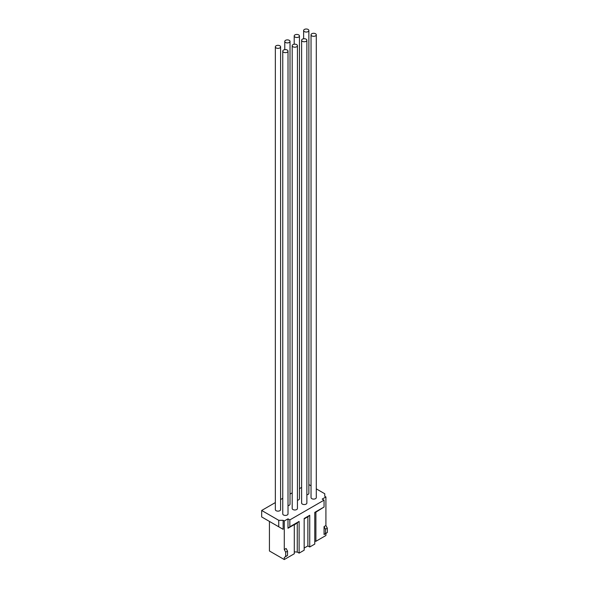 <?xml version="1.0" encoding="UTF-8"?>
<svg xmlns="http://www.w3.org/2000/svg" width="589" height="589" viewBox="0 0 589 589"><rect width="100%" height="100%" fill="white"/><g stroke="black" fill="none" stroke-linecap="round" stroke-linejoin="round"><path stroke-width="0.88" d="M276.116 47.915A2.621 1.517 0 0 0 278.972 48.246A2.621 1.517 0 0 0 280.592 46.848A2.621 1.517 0 0 0 279.827 45.773A2.621 1.517 0 0 0 276.963 45.449A2.621 1.517 0 0 0 275.343 46.848A2.621 1.517 0 0 0 276.116 47.915M275.343 46.848L275.343 509.632A2.621 1.517 0 0 0 276.116 510.7A2.621 1.517 0 0 0 278.972 511.031A2.621 1.517 0 0 0 280.592 509.632L280.592 46.848M285.54 42.474A2.621 1.517 0 0 0 288.396 42.806A2.621 1.517 0 0 0 290.016 41.407A2.621 1.517 0 0 0 289.251 40.332A2.621 1.517 0 0 0 286.394 40.008A2.621 1.517 0 0 0 284.774 41.407A2.621 1.517 0 0 0 285.54 42.474M288.014 505.656A2.621 1.517 0 0 0 290.016 504.191L290.016 41.407M292.961 46.759A2.621 1.517 0 0 0 295.818 47.091A2.621 1.517 0 0 0 297.438 45.692A2.621 1.517 0 0 0 296.672 44.617A2.621 1.517 0 0 0 293.815 44.293A2.621 1.517 0 0 0 292.196 45.692A2.621 1.517 0 0 0 292.961 46.759M292.196 45.692L292.196 508.476A2.621 1.517 0 0 0 292.961 509.544A2.621 1.517 0 0 0 295.818 509.875A2.621 1.517 0 0 0 297.438 508.476L297.438 45.692M294.964 37.033A2.621 1.517 0 0 0 297.828 37.365A2.621 1.517 0 0 0 299.448 35.966A2.621 1.517 0 0 0 298.675 34.891A2.621 1.517 0 0 0 295.818 34.567A2.621 1.517 0 0 0 294.198 35.966A2.621 1.517 0 0 0 294.964 37.033M297.438 500.216A2.621 1.517 0 0 0 299.448 498.743L299.448 35.966M302.385 41.318A2.621 1.517 0 0 0 305.249 41.65A2.621 1.517 0 0 0 306.869 40.251A2.621 1.517 0 0 0 306.096 39.176A2.621 1.517 0 0 0 303.239 38.852A2.621 1.517 0 0 0 301.62 40.251A2.621 1.517 0 0 0 302.385 41.318M301.62 40.251L301.62 503.028A2.621 1.517 0 0 0 302.385 504.103A2.621 1.517 0 0 0 305.249 504.427A2.621 1.517 0 0 0 306.869 503.028L306.869 40.251M304.388 31.592A2.621 1.517 0 0 0 307.252 31.924A2.621 1.517 0 0 0 308.872 30.518A2.621 1.517 0 0 0 308.099 29.45A2.621 1.517 0 0 0 305.242 29.119A2.621 1.517 0 0 0 303.622 30.518A2.621 1.517 0 0 0 304.388 31.592M306.869 494.775A2.621 1.517 0 0 0 308.872 493.302L308.872 30.518M311.809 35.877A2.621 1.517 0 0 0 314.673 36.209A2.621 1.517 0 0 0 316.293 34.803A2.621 1.517 0 0 0 315.52 33.735A2.621 1.517 0 0 0 312.663 33.404A2.621 1.517 0 0 0 311.044 34.803A2.621 1.517 0 0 0 311.809 35.877M311.044 34.803L311.044 497.587A2.621 1.517 0 0 0 311.809 498.662A2.621 1.517 0 0 0 314.673 498.986A2.621 1.517 0 0 0 316.293 497.587L316.293 34.803M283.537 52.2A2.621 1.517 0 0 0 286.394 52.531A2.621 1.517 0 0 0 288.014 51.133A2.621 1.517 0 0 0 287.248 50.058A2.621 1.517 0 0 0 284.384 49.734A2.621 1.517 0 0 0 282.764 51.133A2.621 1.517 0 0 0 283.537 52.2M282.764 51.133L282.764 513.917A2.621 1.517 0 0 0 283.537 514.985A2.621 1.517 0 0 0 286.394 515.316A2.621 1.517 0 0 0 288.014 513.917L288.014 51.133M275.343 502.572L261.678 510.464L261.678 516.936L278.752 526.794L278.752 520.323L283.125 520.323L283.125 529.32L269.431 521.412L269.431 550.98L284.281 559.55L294.294 553.763L294.294 524.608L287.992 528.252L287.992 518.843L284.281 520.985L284.281 549.566L285.687 552.202L285.687 556.495L284.281 557.511L284.281 559.55M314.784 541.225L315.895 541.298L325.916 535.511L325.916 533.472L327.322 532.456L327.322 528.164L325.916 525.528L325.916 496.947L324.767 496.284L324.767 493.751L316.293 488.863M309.733 546.997L314.784 544.081L314.784 512.371L324.06 507.019L324.06 500.157L289.847 519.91L289.847 526.772L299.124 521.412L299.124 553.123L304.167 550.207L304.167 518.497L309.733 515.287L309.733 546.997L307.878 545.922L307.878 516.767L304.167 518.909M304.167 548.064L307.878 545.922M294.294 551.864L297.268 552.055L299.124 553.123M285.687 552.202L287.542 551.127L286.136 548.492L284.281 549.566M287.542 551.127L287.542 555.427L284.281 557.511M283.125 520.323L284.281 520.985M261.678 510.464L278.752 520.323M311.044 485.829L308.872 484.578M301.62 487.405L299.448 488.664M292.196 492.846L290.016 494.105M282.764 498.287L280.592 499.546M283.125 529.32L278.752 526.794M314.784 512.923L315.895 512.143L315.895 541.298M324.06 507.019L315.895 512.143M325.916 496.947L322.205 499.089L324.06 500.157M324.06 534.54L324.06 526.595L325.467 529.231L325.467 533.531L324.06 534.54L325.916 533.472M324.06 526.595L325.916 525.528M287.992 518.843L289.847 519.91M287.992 528.252L289.847 526.772M294.294 524.976L299.124 521.412M297.268 552.055L297.268 522.892M307.878 516.767L309.733 515.287M325.467 533.531L327.322 532.456M325.467 529.231L327.322 528.164M287.542 555.427L285.687 556.495M303.622 30.518L303.622 38.778M294.198 35.966L294.198 44.219M284.774 41.407L284.774 49.66"/></g></svg>

